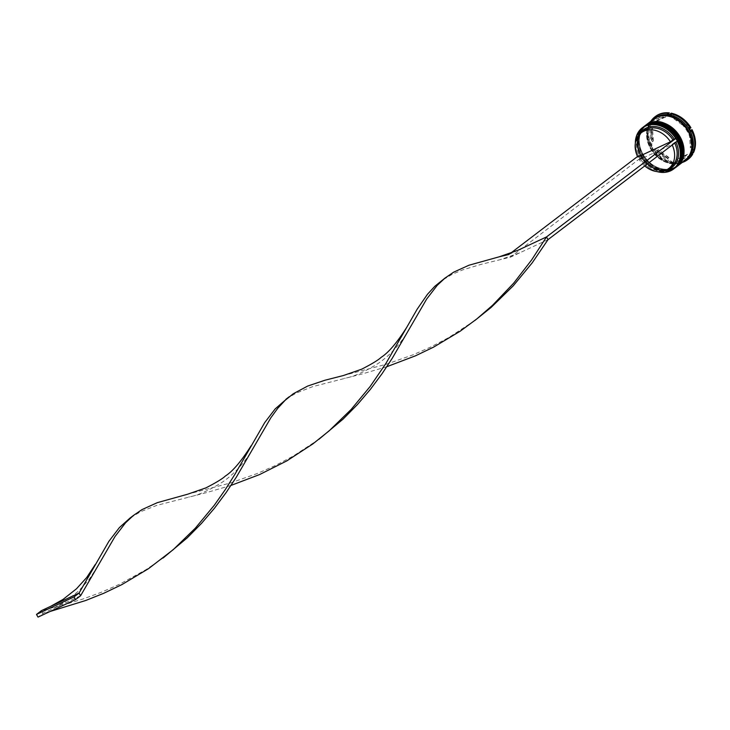 <?xml version="1.0" encoding="UTF-8"?>
<svg xmlns="http://www.w3.org/2000/svg" width="730" height="730" viewBox="0 0 730 730"><rect width="100%" height="100%" fill="white"/><g stroke="black" fill="none" stroke-linecap="round" stroke-linejoin="round"><path stroke-width="0.55" stroke-dasharray="3.65 2.74" d="M635.419 142.679A25.687 20.376 -127.3 0 0 638.54 155.791A25.687 20.376 -127.3 0 0 640.064 158.483A25.687 20.376 -127.3 0 0 657.502 171.66M656.964 171.596A25.897 20.54 52.7 0 1 635.337 143.217M671.573 169.342A25.276 20.048 52.7 0 1 641.998 157.853A25.276 20.048 52.7 0 1 643.878 127.367A25.276 20.048 52.7 0 1 646.817 125.587A25.276 20.048 52.7 0 1 676.391 137.076A25.276 20.048 52.7 0 1 674.511 167.571A25.276 20.048 52.7 0 1 671.573 169.342A25.276 20.048 -127.3 0 0 677.522 138.919A25.276 20.048 -127.3 0 0 646.817 125.587A25.276 20.048 -127.3 0 0 640.876 156.019A25.276 20.048 -127.3 0 0 671.573 169.342M643.203 127.102A25.897 20.54 -127.3 0 0 641.269 158.346A25.897 20.54 -127.3 0 0 671.573 170.108A25.897 20.54 -127.3 0 0 674.584 168.292M673.078 168.201A25.276 20.048 52.7 0 1 643.504 156.713A25.276 20.048 52.7 0 1 645.384 126.217A25.276 20.048 52.7 0 1 648.322 124.447A25.276 20.048 52.7 0 1 677.896 135.935A25.276 20.048 52.7 0 1 676.017 166.422A25.276 20.048 52.7 0 1 673.078 168.201A25.276 20.048 -127.3 0 0 679.019 137.769A25.276 20.048 -127.3 0 0 648.322 124.447A25.276 20.048 -127.3 0 0 642.373 154.869A25.276 20.048 -127.3 0 0 673.078 168.201M644.453 126.144A25.897 20.54 -127.3 0 0 642.884 157.361A25.897 20.54 -127.3 0 0 673.078 168.968A25.897 20.54 -127.3 0 0 675.843 167.334M686.419 159.277A25.897 20.54 52.7 0 1 683.417 161.093A25.897 20.54 52.7 0 1 653.113 149.321A25.897 20.54 52.7 0 1 655.038 118.078M682.258 162.452A26.928 21.362 52.7 0 1 673.799 163.164L674.502 162.927A26.307 20.869 -127.3 0 1 670.587 162.297L671.983 162.881A26.928 21.362 52.7 0 1 652.228 148.299L653.031 149.34A26.307 20.869 -127.3 0 1 650.832 145.453L651.215 146.502A26.928 21.362 52.7 0 1 649.663 123.425L649.454 124.939A26.307 20.869 -127.3 0 1 651.169 121.682L650.457 121.928A26.928 21.362 52.7 0 1 650.868 121.253M672.275 168.812A25.276 20.048 52.7 0 1 642.701 157.324A25.276 20.048 52.7 0 1 644.581 126.828A25.276 20.048 52.7 0 1 647.519 125.058A25.276 20.048 52.7 0 1 677.093 136.546A25.276 20.048 52.7 0 1 675.214 167.033A25.276 20.048 52.7 0 1 672.275 168.812A25.276 20.048 52.7 0 1 641.579 155.481A25.276 20.048 52.7 0 1 647.519 125.058A25.276 20.048 52.7 0 1 678.216 138.381A25.276 20.048 52.7 0 1 672.275 168.812M675.442 167.644A25.897 20.54 52.7 0 1 672.576 169.351A25.897 20.54 52.7 0 1 642.345 157.68A25.897 20.54 52.7 0 1 644.052 126.454M673.781 167.663A25.276 20.048 52.7 0 1 644.207 156.174A25.276 20.048 52.7 0 1 646.087 125.688A25.276 20.048 52.7 0 1 649.025 123.908A25.276 20.048 52.7 0 1 678.599 135.397A25.276 20.048 52.7 0 1 676.719 165.893A25.276 20.048 52.7 0 1 673.781 167.663A25.276 20.048 52.7 0 1 643.075 154.34A25.276 20.048 52.7 0 1 649.025 123.908A25.276 20.048 52.7 0 1 679.721 137.231A25.276 20.048 52.7 0 1 673.781 167.663M676.947 166.495A25.897 20.54 52.7 0 1 674.082 168.201A25.897 20.54 52.7 0 1 643.842 156.53A25.897 20.54 52.7 0 1 645.557 125.304M684.923 160.427A25.897 20.54 52.7 0 1 681.911 162.243A25.897 20.54 52.7 0 1 651.607 150.471A25.897 20.54 52.7 0 1 653.533 119.227M685.169 160.226A25.897 20.54 52.7 0 1 682.413 161.859A25.897 20.54 52.7 0 1 652.218 150.252A25.897 20.54 52.7 0 1 653.788 119.036M687.897 159.45A26.928 21.362 52.7 0 1 685.123 161.075A26.928 21.362 52.7 0 1 674.502 162.635L673.799 163.164M655.358 121.992L656.361 121.235A22.785 18.077 52.7 0 1 658.122 119.638A22.785 18.077 52.7 0 1 660.778 118.032A22.785 18.077 52.7 0 1 666.207 116.636L655.358 121.992A22.785 18.077 52.7 0 1 657.119 120.404A22.785 18.077 52.7 0 1 659.774 118.798A22.785 18.077 52.7 0 1 665.203 117.402M644.736 165.947A22.575 17.912 52.7 0 1 639.316 159.724L671.974 144.476A22.575 17.912 52.7 0 1 672.23 145.005M671.974 144.476L674.483 142.569A22.575 17.912 52.7 0 1 674.739 143.089M671.071 166.805A22.575 17.912 52.7 0 1 668.452 168.393A22.575 17.912 52.7 0 1 641.816 157.808L639.316 159.724M674.483 142.569L675.734 141.83A23.615 18.734 52.7 0 1 675.916 142.195M675.734 141.83L677.239 141.127A25.687 20.376 52.7 0 0 675.715 138.445M666.809 169.862A23.615 18.734 52.7 0 1 641.57 157.78L641.816 157.808M639.626 134.183A23.615 18.734 52.7 0 0 640.046 155.089L638.358 155.882L639.881 158.565L641.57 157.78M667.941 158.255L668.945 157.498A22.785 18.077 52.7 0 1 658.259 149.604L657.255 150.371L667.941 158.255A22.785 18.077 52.7 0 1 657.255 150.371M686.51 155.061L687.514 154.295A22.785 18.077 52.7 0 1 685.744 155.892A22.785 18.077 52.7 0 1 677.659 158.894L686.51 155.061A22.785 18.077 52.7 0 1 684.74 156.649A22.785 18.077 52.7 0 1 676.664 159.651M689.494 135.324L690.498 134.557A22.785 18.077 52.7 0 1 691.337 147.04L690.334 147.807L689.494 135.324A22.785 18.077 52.7 0 1 690.334 147.807M673.918 118.798L674.921 118.032A22.785 18.077 52.7 0 1 685.607 125.916L684.603 126.682L673.918 118.798A22.785 18.077 52.7 0 1 684.603 126.682M668.945 157.498L658.259 149.604M687.514 154.295L677.659 158.894M690.498 134.557L691.337 147.04M674.921 118.032L685.607 125.916M656.361 121.235L666.207 116.636M671.983 162.881L672.686 162.343L652.93 147.761L652.228 148.299M672.686 162.343A26.928 21.362 52.7 0 1 652.93 147.761M690.963 154.952L674.502 162.635M691.949 129.557L693.5 152.634M671.18 113.177L690.936 127.759M650.457 121.928L669.373 112.894M651.16 121.39A26.928 21.362 52.7 0 1 655.266 116.617M651.215 146.502L651.917 145.973L650.366 122.895L649.663 123.425M651.917 145.973A26.928 21.362 52.7 0 1 650.366 122.895M670.587 162.297L653.031 149.34M690.689 155.371L674.502 162.927M691.036 131.601L692.414 152.114M671.271 114.756L688.837 127.714M651.169 121.682L667.357 114.126M650.832 145.453L649.454 124.939M652.364 141.73A22.785 18.077 52.7 0 1 651.525 129.246L652.364 141.73L653.368 140.963A22.785 18.077 52.7 0 1 652.529 128.48L651.525 129.246M653.368 140.963L652.529 128.48M640.046 155.089L640.301 155.125A22.575 17.912 52.7 0 1 643.705 130.88M640.301 155.125L637.792 157.032M548.029 239.632L510.48 257.152L508.956 254.469L510.288 253.456M639.881 158.565L510.48 257.152L481.125 264.351L462.747 269.863L452.235 274.279L441.723 280.566M638.358 155.882L637.536 156.503M518.044 250.226L508.956 254.469M386.818 366.715L362.774 373.778L312.695 386.635L296.426 392.995L287.593 398.096M50.069 611.485L43.033 613.291L80.583 595.762M163.146 557.976L146.146 569.564L119.282 584.365L101.132 592.349L83.202 598.928L65.837 604.276L41.519 610.599L43.033 613.291L38.024 617.106M474.774 320.552L448.923 337.452L430.91 346.942L412.76 354.926L386.06 364.316L343.355 375.539M230.999 485.432L206.955 492.495L156.886 505.342L140.607 511.703L130.095 517.99M318.955 439.268L293.113 456.159L275.091 465.649L256.942 473.633L230.242 483.032L187.537 494.246M674.885 168.064A25.897 20.54 52.7 0 1 672.175 169.652A25.897 20.54 52.7 0 1 642.008 158.082A25.897 20.54 52.7 0 1 643.504 126.874M643.851 126.6A25.897 20.54 -127.3 0 0 641.998 157.844A25.897 20.54 -127.3 0 0 672.275 169.579A25.897 20.54 -127.3 0 0 675.241 167.8M676.391 166.914A25.897 20.54 52.7 0 1 673.68 168.511A25.897 20.54 52.7 0 1 643.513 156.932A25.897 20.54 52.7 0 1 645.01 125.724M645.356 125.46A25.897 20.54 -127.3 0 0 643.504 156.695A25.897 20.54 -127.3 0 0 673.781 168.429A25.897 20.54 -127.3 0 0 676.746 166.65M687.131 158.392A25.787 20.458 52.7 0 1 682.358 161.768A25.787 20.458 52.7 0 1 651.388 148.783A25.787 20.458 52.7 0 1 656.078 117.639M681.856 162.151A25.787 20.458 -127.3 0 0 687.925 131.099A25.787 20.458 -127.3 0 0 656.598 117.503A25.787 20.458 -127.3 0 0 650.53 148.555A25.787 20.458 -127.3 0 0 681.856 162.151M643.805 126.646C623.365 140.215 650.585 181.496 672.138 169.679L675.186 167.836M645.311 125.496C624.862 139.065 652.091 180.356 673.644 168.53L676.692 166.686M654.162 119.528C634.379 132.422 661.152 173.037 681.893 161.494L684.795 159.733C704.578 146.839 677.805 106.233 657.064 117.776L654.162 119.528M643.878 127.367L644.581 126.828M645.384 126.217L646.087 125.688M685.744 155.892L684.74 156.649M658.122 119.638L657.119 120.404M676.017 166.422L676.719 165.893M674.511 167.571L675.214 167.033M477.028 318.764L472.456 322.249M165.4 556.187L160.828 559.673M519.568 252.918L500.296 259.652M253.483 447.682C242.287 467.62 227.276 479.154 220.871 483.087C207.959 490.943 197.228 495.597 188.668 497.075M321.209 437.48L316.647 440.957M409.293 328.965C398.096 348.913 383.095 360.447 376.689 364.38C363.777 372.227 353.037 376.89 344.487 378.359M97.665 566.389L89.051 579.492L78.694 590.953L65.061 601.803L52.122 609.048"/><path stroke-width="1.09" d="M639.626 134.183A23.615 18.734 52.7 0 1 674.219 139.138L675.715 138.445A25.687 20.376 -127.3 0 0 645.311 126.226A25.687 20.376 -127.3 0 0 635.419 142.679M635.337 143.217A25.897 20.54 52.7 0 1 642.3 127.786A25.897 20.54 52.7 0 1 645.311 125.971A25.897 20.54 52.7 0 1 675.615 137.742A25.897 20.54 52.7 0 1 673.68 168.986A25.897 20.54 52.7 0 1 670.669 170.802A25.897 20.54 52.7 0 1 656.964 171.596M657.502 171.66A25.687 20.376 -127.3 0 0 670.468 170.701A25.687 20.376 -127.3 0 0 677.258 141.173M673.68 168.986L674.584 168.292A25.897 20.54 -127.3 0 0 676.518 137.048A25.897 20.54 -127.3 0 0 646.214 125.277A25.897 20.54 -127.3 0 0 643.203 127.102L642.3 127.786M675.843 167.334A25.897 20.54 -127.3 0 0 676.089 167.152A25.897 20.54 -127.3 0 0 678.024 135.908A25.897 20.54 -127.3 0 0 647.72 124.136A25.897 20.54 -127.3 0 0 644.709 125.952A25.897 20.54 -127.3 0 0 644.453 126.144M653.788 119.036A25.897 20.54 52.7 0 1 654.034 118.844L655.038 118.078A25.897 20.54 52.7 0 1 658.049 116.262A25.897 20.54 52.7 0 1 688.353 128.033A25.897 20.54 52.7 0 1 686.419 159.277L685.424 160.043A25.897 20.54 52.7 0 1 685.169 160.226M650.868 121.253A26.928 21.362 52.7 0 1 654.91 116.873A26.928 21.362 52.7 0 1 658.04 114.984A26.928 21.362 52.7 0 1 668.671 113.424L667.357 114.126A26.307 20.869 -127.3 0 1 671.271 114.756L670.478 113.716L671.18 113.177A26.928 21.362 52.7 0 1 690.936 127.759L690.233 128.297L688.837 127.714A26.307 20.869 -127.3 0 1 691.036 131.601L691.949 129.557A26.928 21.362 52.7 0 1 693.5 152.634L692.797 153.163L692.414 152.114A26.307 20.869 -127.3 0 1 690.689 155.371L692.004 154.669A26.928 21.362 52.7 0 1 687.551 159.715A26.928 21.362 52.7 0 1 684.421 161.613A26.928 21.362 52.7 0 1 682.258 162.452M644.052 126.454A25.897 20.54 52.7 0 1 644.207 126.336A25.897 20.54 52.7 0 1 647.218 124.52A25.897 20.54 52.7 0 1 677.522 136.291A25.897 20.54 52.7 0 1 675.588 167.526A25.897 20.54 52.7 0 1 675.442 167.644M645.557 125.304A25.897 20.54 52.7 0 1 645.712 125.186A25.897 20.54 52.7 0 1 648.724 123.37A25.897 20.54 52.7 0 1 679.028 135.141A25.897 20.54 52.7 0 1 677.093 166.385A25.897 20.54 52.7 0 1 676.947 166.495M645.712 125.186L653.533 119.227A25.897 20.54 52.7 0 1 656.544 117.411A25.897 20.54 52.7 0 1 686.848 129.183A25.897 20.54 52.7 0 1 684.923 160.427L677.093 166.385M654.034 118.844A25.897 20.54 52.7 0 1 657.046 117.028A25.897 20.54 52.7 0 1 687.35 128.799A25.897 20.54 52.7 0 1 685.424 160.043M692.004 154.669L692.706 154.13A26.928 21.362 52.7 0 1 688.253 159.186A26.928 21.362 52.7 0 1 687.897 159.45M672.23 145.005A22.575 17.912 52.7 0 1 668.561 168.712A22.575 17.912 52.7 0 1 665.942 170.3A22.575 17.912 52.7 0 1 644.736 165.947M674.739 143.089A22.575 17.912 52.7 0 1 671.071 166.805L668.561 168.712M675.916 142.195A23.615 18.734 52.7 0 1 669.456 168.904A23.615 18.734 52.7 0 1 666.809 169.862M692.706 154.13L690.963 154.952M655.266 116.617A26.928 21.362 52.7 0 1 655.613 116.344A26.928 21.362 52.7 0 1 669.373 112.894L668.671 113.424M691.246 130.086A26.928 21.362 52.7 0 1 692.797 153.163M670.478 113.716A26.928 21.362 52.7 0 1 690.233 128.297M641.195 132.796A22.575 17.912 52.7 0 1 670.45 141.784L637.792 157.032A22.575 17.912 52.7 0 1 641.195 132.796L643.705 130.88A22.575 17.912 52.7 0 1 672.96 139.877L674.219 139.138M670.45 141.784L672.96 139.877M675.715 138.445L677.422 141.045L548.029 239.632L546.505 236.94L518.044 250.226L499.165 256.823L468.943 265.236L453.622 272.18L444.999 278.075L437.16 285.412L426.63 299.108L392.211 358.339L382.009 373.778L370.429 389.309L357.435 404.548L343.045 419.139L318.955 439.268M637.536 156.503L510.288 253.456M675.907 138.353L546.505 236.94L531.623 259.953L513.683 283.158L492.558 305.286L476.873 318.891L460.119 331.256L433.593 347.133L415.461 355.829L386.818 366.715M287.593 398.096L275.237 408.846L264.716 422.588L234.877 474.363L225.278 489.62L214.374 505.151L195.357 528.137L173.238 549.654L148.491 568.679L121.965 584.557L103.833 593.253L85.757 600.48L50.069 611.485M548.029 239.632L532.207 262.846L513.245 285.832L491.171 307.385L474.774 320.552M444.999 278.075L434.815 286.297L427.433 294.336L417.149 309.21L406.865 327.131C397.102 342.571 388.533 352.636 381.188 357.317C378.395 359.99 371.908 363.941 361.706 369.179L343.355 375.539L325.06 380.202L307.695 386.051L293.323 393.716L285.129 400.314L277.728 408.316L270.821 417.815L236.401 477.055L226.19 492.485L214.62 508.016L201.617 523.255L187.227 537.855L163.146 557.976M75.564 599.586L74.049 596.894L79.059 593.07L41.519 610.599L36.5 614.423L38.024 617.106L75.564 599.586L80.583 595.762L79.059 593.07L108.907 541.295L119.419 527.553L130.095 517.99L133.371 515.499L125.533 522.835L115.002 536.532L80.583 595.762M406.865 327.131L386.042 363.221L370.183 386.444L351.176 409.421L329.048 430.937L312.796 443.95L286.753 460.931L259.652 474.536L230.999 485.432M508.956 254.469L499.165 256.823M251.056 445.838C241.283 461.278 232.724 471.343 225.369 476.024C222.586 478.697 216.098 482.649 205.896 487.886L187.537 494.246L157.315 502.66L141.994 509.604L133.371 515.499M74.049 596.894L36.5 614.423M675.241 167.8A25.897 20.54 -127.3 0 0 675.286 167.763C695.736 154.185 668.507 112.904 646.953 124.721L643.504 126.874A25.897 20.54 52.7 0 1 643.805 126.646A25.897 20.54 52.7 0 1 646.817 124.821A25.897 20.54 52.7 0 1 677.121 136.592A25.897 20.54 52.7 0 1 675.186 167.836A25.897 20.54 52.7 0 1 674.885 168.064L675.286 167.763A25.897 20.54 -127.3 0 0 677.221 136.519A25.897 20.54 -127.3 0 0 646.917 124.748A25.897 20.54 -127.3 0 0 643.906 126.564A25.897 20.54 -127.3 0 0 643.851 126.6M676.746 166.65A25.897 20.54 -127.3 0 0 676.792 166.613C697.232 153.035 670.012 111.754 648.459 123.571L645.01 125.724A25.897 20.54 52.7 0 1 645.311 125.496A25.897 20.54 52.7 0 1 648.322 123.68A25.897 20.54 52.7 0 1 678.626 135.451A25.897 20.54 52.7 0 1 676.692 166.686A25.897 20.54 52.7 0 1 676.391 166.914L676.792 166.613A25.897 20.54 -127.3 0 0 678.727 135.369A25.897 20.54 -127.3 0 0 648.423 123.598A25.897 20.54 -127.3 0 0 645.411 125.414A25.897 20.54 -127.3 0 0 645.356 125.46M656.078 117.639A25.787 20.458 52.7 0 1 657.1 117.119A25.787 20.458 52.7 0 1 686.428 127.622A25.787 20.458 52.7 0 1 687.131 158.392M644.207 126.336L644.709 125.952M687.551 159.715L688.253 159.186M654.91 116.873L655.613 116.344M675.588 167.526L676.089 167.152M285.914 399.283L289.18 396.782M50.607 606.356L63.081 599.385L76.477 588.791L86.66 577.576L95.238 564.555"/></g></svg>
